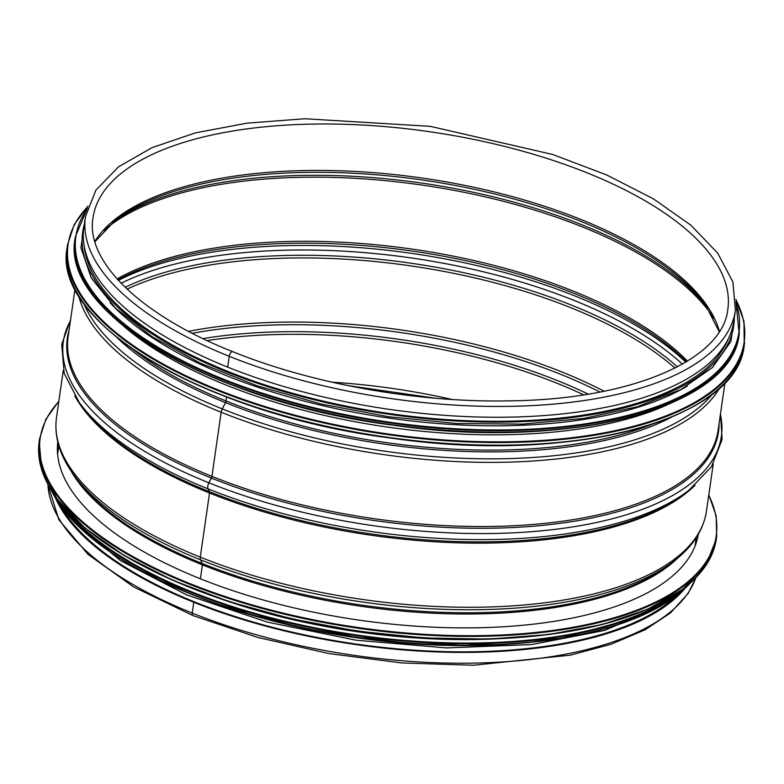 <?xml version="1.0" encoding="UTF-8"?>
<svg xmlns="http://www.w3.org/2000/svg" width="784" height="784" viewBox="0 0 784 784"><rect width="100%" height="100%" fill="white"/><g stroke="black" fill="none" stroke-linecap="round" stroke-linejoin="round"><path stroke-width="1.18" d="M85.436 216.717A328.329 136.396 -171.8 0 0 229.222 356.308A3.822 1.764 111.9 0 1 232.76 351.683L232.76 351.683A3.822 1.764 111.9 0 0 229.222 356.308L227.664 367.118A328.329 136.396 -171.8 0 1 83.878 227.527L85.436 216.717L95.893 190.11L118.521 166.825L152.165 147.578L195.559 132.859L247.097 123.147L304.878 118.747L430.21 126.332L552.573 154.448L606.747 174.979L653.444 198.852L690.9 225.214L717.742 253.183L732.873 281.907L735.392 310.376A328.329 136.396 -171.8 0 1 555.052 403.976A328.329 136.396 -171.8 0 1 229.222 356.308L227.664 367.118A328.329 136.396 -171.8 0 0 553.494 414.785A328.329 136.396 -171.8 0 0 733.834 321.185L735.392 310.376M651.494 424.507A321.999 133.77 -171.8 0 1 226.027 400.957L226.586 397.057L226.027 400.957A2.636 1.215 -68.1 0 1 225.478 402.633L222.254 408.905A5.272 2.43 111.9 0 0 221.166 412.247L211.925 476.388A2.636 1.215 -68.1 0 1 211.366 478.064L208.916 482.817A5.272 2.43 111.9 0 0 208.044 488.873L209.406 491.666A2.636 1.215 -68.1 0 1 209.524 493.009L200.283 557.14A5.272 2.43 111.9 0 0 200.508 559.815L202.292 563.52A2.636 1.215 -68.1 0 1 202.409 564.852L200.4 578.798L202.399 564.852A321.999 133.77 -171.8 0 1 70.658 470.351M676.71 595.517A327.016 135.857 -171.8 0 1 194.51 601.906L193.775 602.279L192.217 613.078A3.822 1.764 111.9 0 0 192.903 615.548L257.867 637.461L328.663 653.523L401.702 662.95L473.301 665.253L570.291 655.159L611.04 644.262L645.065 629.807L670.418 612.97L688.136 593.459L695.839 577.818M684.295 589.156A328.329 136.396 -171.8 0 1 193.775 602.279L192.217 613.078A3.822 1.764 111.9 0 0 192.903 615.548L133.633 586.932L88.102 554.455L58.869 519.753L47.863 484.443M133.692 349.899A321.999 133.77 -171.8 0 0 226.017 400.957A2.636 1.215 -68.1 0 1 225.478 402.633L222.254 408.895A5.272 2.43 111.9 0 0 221.157 412.247L211.915 476.378A2.636 1.215 -68.1 0 1 211.366 478.064L208.907 482.817A5.272 2.43 111.9 0 0 208.034 488.873L209.406 491.666A2.636 1.215 -68.1 0 1 209.524 493.009L200.283 557.14A5.272 2.43 111.9 0 0 200.508 559.815L202.292 563.52A2.636 1.215 -68.1 0 1 202.399 564.852A321.999 133.77 -171.8 0 0 677.954 557.865M55.742 498.575A328.329 136.396 -171.8 0 0 193.775 602.269L194.501 601.896A327.016 135.857 -171.8 0 1 61.221 506.827M124.421 326.81A327.016 135.857 8.2 0 0 666.9 404.985M110.132 302.751A327.016 135.857 8.2 0 0 388.158 417.96A327.016 135.857 8.2 0 0 687.401 385.944M84.202 246.049A327.016 135.857 8.2 0 0 388.815 413.452A327.016 135.857 8.2 0 0 728.287 338.855M698.319 534.276A323.586 134.427 -171.8 0 1 359.033 620.115A323.586 134.427 -171.8 0 1 57.781 441.97M497.713 638.764A327.016 135.857 -171.8 0 1 220.725 598.849M671.398 417.176A322.596 134.015 -171.8 0 1 225.478 402.633A322.596 134.015 -171.8 0 1 116.669 337.238M712.489 394.019A327.134 135.906 -171.8 0 1 222.254 408.905A327.134 135.906 -171.8 0 1 83.79 303.418M221.157 412.247A328.329 136.396 -171.8 0 1 78.625 295.588M719.653 387.962A328.329 136.396 -171.8 0 1 221.166 412.247M724.965 382.729L718.085 430.445A328.329 136.396 -171.8 0 1 537.755 524.045A328.329 136.396 -171.8 0 1 211.925 476.388A328.329 136.396 -171.8 0 1 68.13 336.787L75.009 289.071M719.046 423.772A328.937 136.651 -171.8 0 1 546.595 524.947A328.937 136.651 -171.8 0 1 211.366 478.064A328.937 136.651 -171.8 0 1 69.1 330.113M208.907 482.817A332.396 138.092 -171.8 0 1 70.442 320.764M720.398 414.422A332.396 138.092 -171.8 0 1 561.432 528.543A332.396 138.092 -171.8 0 1 208.916 482.817M691.165 488.53A332.396 138.092 -171.8 0 1 688.734 490.431A332.396 138.092 -171.8 0 1 208.044 488.873A332.396 138.092 -171.8 0 1 79.351 402.613A332.396 138.092 -171.8 0 1 77.567 400.105M720.516 413.589L722.113 439.481L711.519 466.705L688.734 490.431L685.098 493.214A328.937 136.651 -171.8 0 1 209.406 491.666A328.937 136.651 -171.8 0 1 82.065 406.308L79.351 402.613L64.19 373.419L61.72 344.313L70.56 319.931M694.957 485.355A328.329 136.396 -171.8 0 1 209.524 493.009A328.329 136.396 -171.8 0 1 74.823 395.989M713.264 463.942L706.453 511.207A328.329 136.396 -171.8 0 1 526.113 604.807A328.329 136.396 -171.8 0 1 200.283 557.14A328.329 136.396 -171.8 0 1 56.497 417.549L63.308 370.283M73.539 474.496L77.087 479.377A322.596 134.015 -171.8 0 0 202.292 563.52A322.596 134.015 -171.8 0 0 669.232 564.705L674.015 561.021A327.134 135.906 -171.8 0 1 200.508 559.815A327.134 135.906 -171.8 0 1 73.539 474.496C59.672 455.445 53.988 436.472 56.497 417.549M695.751 577.906A328.329 136.396 -171.8 0 1 192.217 613.078A328.329 136.396 -171.8 0 1 47.922 484.551M332.073 382.19A320.685 133.221 -171.8 0 1 452.074 399.477M207.172 340.589A320.685 133.221 -171.8 0 1 583.639 394.832M202.978 338.6A321.577 133.594 -171.8 0 1 588.225 394.117M192.296 333.288A326.115 135.485 -171.8 0 1 599.966 392.039M188.542 331.338A327.016 135.857 -171.8 0 1 604.111 391.226M127.106 289.149A327.016 135.857 -171.8 0 1 674.965 368.098M125.166 287.307A327.918 136.23 -171.8 0 1 677.347 366.873M121.099 283.24A331.387 137.67 -171.8 0 1 682.403 364.129M118.404 280.398A331.387 137.67 -171.8 0 1 685.784 362.149M117.904 279.849A327.918 136.23 -171.8 0 1 412.217 251.056A327.918 136.23 -171.8 0 1 686.421 361.767M117.081 278.937A327.016 135.857 -171.8 0 1 412.482 249.155A327.016 135.857 -171.8 0 1 687.47 361.13M103.89 230.486A327.016 135.857 -171.8 0 1 421.723 185.024A327.016 135.857 -171.8 0 1 713.803 318.373M113.063 222.048A326.115 135.485 -171.8 0 1 421.998 183.133A326.115 135.485 -171.8 0 1 707.374 307.691M94.913 241.795L115.395 220.206A321.577 133.594 -171.8 0 1 422.449 180.016A321.577 133.594 -171.8 0 1 705.669 305.27L719.212 331.759M94.815 241.433A320.685 133.221 -171.8 0 1 422.723 178.125A320.685 133.221 -171.8 0 1 719.418 331.446M93.012 217.815A320.685 133.221 -171.8 0 1 429.416 131.692A320.685 133.221 -171.8 0 1 727.817 309.288C723.015 359.425 632.659 399.487 510.159 400.84C418.303 402.858 312.806 384.16 232.76 351.683C139.748 314.982 85.299 260.719 93.012 217.815M95.452 317.383A341.52 141.884 8.2 0 0 385.385 437.237A341.52 141.884 8.2 0 0 697.358 404.123M744.241 345.117C737.803 420.44 570.144 464.314 391.618 438.158C208.162 415.138 51.401 323.469 67.13 247.538A342.049 142.1 8.2 0 0 385.424 436.972A342.049 142.1 8.2 0 0 744.241 345.117L743.947 321.234L735.96 299.429M67.13 247.538L67.512 244.902A342.049 142.1 8.2 0 0 385.797 434.336A342.049 142.1 8.2 0 0 744.624 342.481M87.818 206.545A341.55 141.894 8.2 0 0 385.895 433.66A341.55 141.894 8.2 0 0 735.97 299.949M102.91 306.769A334.925 139.14 8.2 0 0 387.247 424.311A334.925 139.14 8.2 0 0 693.203 391.833M739.185 333.964C732.864 407.837 568.439 450.869 393.362 425.212C213.444 402.643 59.711 312.738 75.137 238.267A335.454 139.356 8.2 0 0 387.286 424.046A335.454 139.356 8.2 0 0 739.185 333.964L736 301.84M75.137 238.267L75.342 236.797A335.454 139.356 8.2 0 0 387.492 422.586A335.454 139.356 8.2 0 0 739.4 332.494M87.044 209.112A334.974 139.16 8.2 0 0 387.59 421.91A334.974 139.16 8.2 0 0 736 302.624M84.319 224.498A328.859 136.622 8.2 0 0 388.697 414.217A328.859 136.622 8.2 0 0 734.265 318.157M708.746 495.243A341.52 141.884 -171.8 0 1 357.965 627.494A341.52 141.884 -171.8 0 1 58.8 401.584M708.814 494.802L716.155 515.833L716.694 536.325A342.049 142.1 -171.8 0 1 357.867 628.19A342.049 142.1 -171.8 0 1 39.582 438.756L45.874 419.244L58.859 401.143M716.694 536.325L716.311 538.961A342.049 142.1 -171.8 0 1 357.484 630.826A342.049 142.1 -171.8 0 1 39.2 441.392L39.582 438.756M673.838 595.252A341.55 141.894 -171.8 0 1 357.445 631.091A341.55 141.894 -171.8 0 1 64.043 507.375M672.064 596.546A334.925 139.14 -171.8 0 1 356.887 635.001A334.925 139.14 -171.8 0 1 65.386 509.12M681.708 590.029A335.454 139.356 -171.8 0 1 356.789 635.687A335.454 139.356 -171.8 0 1 57.977 500.153M690.106 583.267A335.454 139.356 -171.8 0 1 356.573 637.157A335.454 139.356 -171.8 0 1 51.822 491.284M669.889 600.26A334.974 139.16 -171.8 0 1 356.534 637.431A334.974 139.16 -171.8 0 1 66.424 513.304M496.752 644.84A328.859 136.622 -171.8 0 1 219.932 604.944M674.015 561.021C692.703 546.673 703.513 530.062 706.453 511.207M58.82 445.802L57.604 454.279M696.241 537.657L695.016 546.134M347.939 385.601L435.875 398.272M87.984 206.055L74.166 224.714L67.512 244.902M87.259 208.348L75.342 236.797M85.123 218.873L80.948 247.734L91.228 277.908L115.356 308.004L152.214 336.806L200.214 363.129L257.27 385.836L320.901 403.956L388.335 416.706L456.621 423.517L522.791 424.105L583.943 418.421L637.421 406.729L680.914 389.501L712.558 367.441L730.943 341.403L735.078 312.532M716.311 538.961L705.796 565.627L682.668 589.313L647.849 609.158L602.68 624.417L548.869 634.521L488.481 639.087L423.84 637.941L357.426 631.13L291.795 618.909L229.477 601.759L172.843 580.327L124.088 555.444L85.054 528.053L57.261 499.192L41.758 469.93L39.2 441.392M690.655 582.777L668.919 601.083L639.519 616.694L561.03 638.343L463.295 645.506L356.514 637.461L251.811 615.028L160.103 580.562L90.915 537.638L67.13 514.363L51.44 490.657M660.079 606.522L604.591 630.424L531.572 644.575L446.576 647.917L356.132 640.224L267.197 622.075L186.602 594.86L120.55 560.678L74.068 522.075"/></g></svg>
